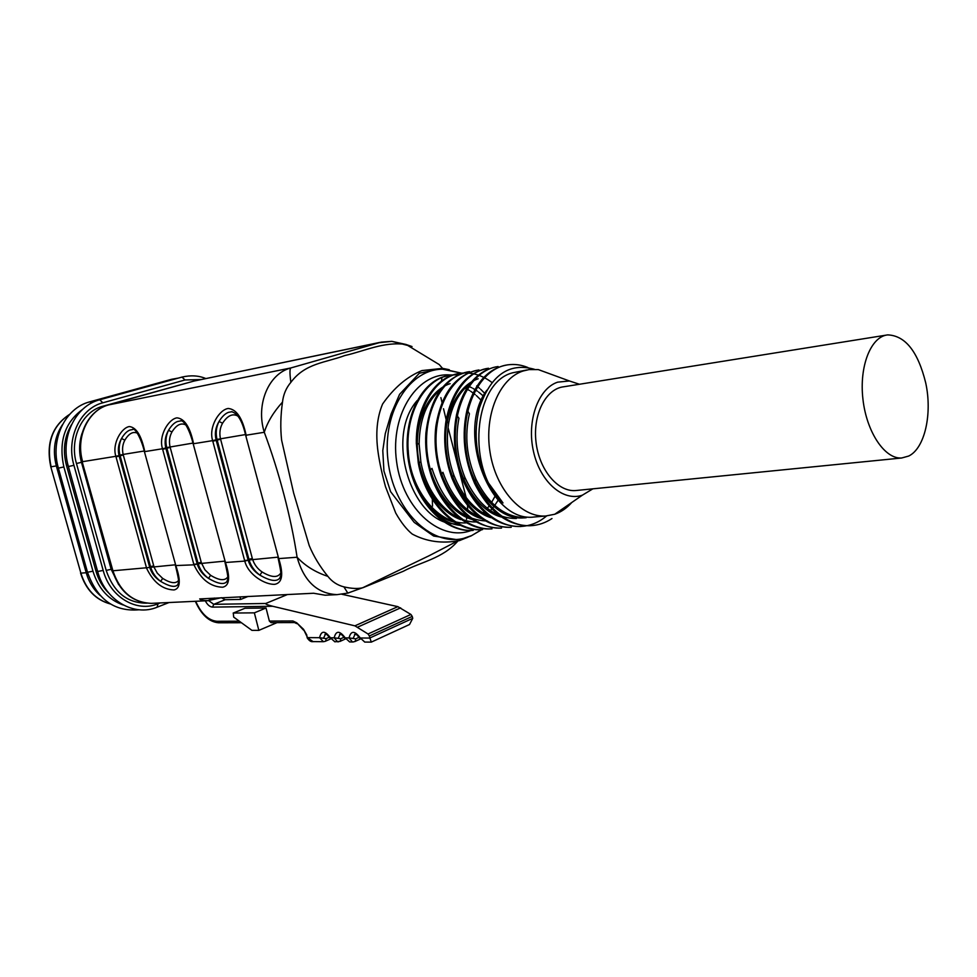 <?xml version="1.0" encoding="UTF-8"?>
<svg xmlns="http://www.w3.org/2000/svg" width="977" height="977" viewBox="0 0 977 977"><rect width="100%" height="100%" fill="white"/><g stroke="black" fill="none" stroke-linecap="round" stroke-linejoin="round"><path stroke-width="1.47" d="M359.182 637.248L355.689 638.836L349.045 637.92C350.926 630.483 354.688 630.507 360.305 637.993L369.904 638.066L369.367 635.978L368.036 633.988L354.907 625.842L272.705 606.265L212.583 607.108C209.799 606.9 207.38 604.812 205.317 600.831M344.148 637.199L340.765 638.714L334.171 637.81C335.99 630.446 339.666 630.47 345.211 637.883L349.045 637.92L352.441 641.95M329.396 637.151L326.135 638.604L319.577 637.7L323.375 641.681L325.194 641.352M354.907 625.842L397.859 606.644L341.889 594.26M397.859 606.644L410.926 614.46L412.233 616.402L369.367 635.978M369.88 637.969L412.734 618.343L412.233 616.402M412.734 618.343L409.522 624.511L371.309 642.109L369.904 638.066M221.229 597.729L207.735 600.696C203.314 600.611 200.627 600.025 199.687 598.925L313.605 593.247L325.121 595.213L336.796 594.663M119.951 455.16C118.498 449.359 119.023 443.814 121.514 438.514C118.425 443.937 117.606 449.615 119.047 455.563L149.615 566.978L150.543 566.636L119.951 455.16L123.139 454.439L154.171 567.454L157.297 573.181L162.683 578.408C170.438 583.232 175.713 583.941 178.486 580.546M166.725 447.576C165.247 441.555 165.846 435.803 168.508 430.295C165.235 435.925 164.344 441.824 165.809 447.991L197.049 563.46L197.977 563.106L166.725 447.576L192.982 443.094M217.004 439.418C215.502 433.165 216.173 427.181 219.019 421.466C215.563 427.315 214.574 433.434 216.076 439.845L247.999 559.674L248.94 559.308L217.004 439.418L245.459 434.57M221.4 597.716L225.174 599.719L240.684 599.426L239.976 596.813M379.699 342.438L193.922 381.067L108.777 404.869C88.235 409.961 75.376 437.256 82.642 461.669L115.86 456.296C111.757 443.607 121.698 427.511 129.391 426.558C136.34 427.376 141.47 435.73 144.779 451.618L162.5 448.748C158.311 435.595 168.752 418.877 177.008 417.851C184.592 418.632 190.124 427.254 193.58 443.717L212.644 440.627C208.345 426.973 219.349 409.607 228.227 408.471C236.532 409.204 242.491 418.119 246.119 435.217L264.279 432.274C255.571 404.393 268.638 373.593 290.804 367.963L380.993 342.182M326.953 595.127L325.121 595.213M336.796 594.627C317.183 593.589 303.945 581.132 297.093 557.244C291.134 517.847 279.08 471.781 264.279 432.274C267.515 422.003 273.597 411.952 282.5 402.109C280.582 415.604 280.289 428.292 281.62 440.187L293.625 492.97L309.208 545.557C313.678 556.304 319.894 566.562 327.881 576.357C332.046 581.706 337.395 585.211 343.916 586.872C351.598 588.655 357.924 588.948 362.882 587.727L403.208 571.313C420.623 562.007 442.776 558.612 457.834 541.063M231.476 411.683C237.655 413.149 242.381 421.002 245.642 435.229L278.701 558.6C283.684 574.232 282.402 582.793 274.842 584.307C265.561 584.967 248.329 575.172 244.775 561.091L212.644 440.627L216.076 439.845M180.098 420.94C184.751 419.023 190.723 433.715 193.153 443.729L225.455 562.508C230.425 577.554 229.485 585.797 222.622 587.226C210.482 586.859 200.92 579.385 193.947 564.828L162.5 448.748L165.809 447.991M132.347 429.538C135.156 426.558 141.983 440.835 144.401 451.63L175.97 566.147C180.916 580.656 180.269 588.581 174.04 589.949C162.561 589.571 153.426 582.365 146.623 568.309L115.86 456.296L119.047 455.563M571.826 502.447C566.819 508.101 561.116 512.046 554.728 514.256L545.679 516.015C521.315 517.676 495.718 489.147 490.014 452.058C484.055 415.03 499.491 378.453 523.061 371.004L529.045 369.599L538.303 369.599L553.739 375.241M534.395 369.294C508.993 362.174 490.625 375.168 479.316 408.239C473.259 433.129 475.897 457.48 487.23 481.258L502.996 502.96C466.09 469.583 473.198 382.422 512.644 372.799L526.823 369.99M486.802 390.238C455.6 431.358 489.367 523.281 534.236 516.992L545.679 516.015M465.064 388.077L469.497 390.507M470.596 391.203L475.249 394.623M476.397 395.6L481.307 400.387M494.912 496.45L491.59 502.434M489.147 506.001L487.303 508.345M484.128 511.826L482.907 512.998M459.129 523.525C414.761 529.778 383.057 439.369 417.191 400.509M467.458 385.805L471.818 387.771M472.892 388.357L477.448 391.203M478.583 392.033L483.359 396.027M498.16 500.187L494.728 505.402M493.886 506.526L490.356 510.617M486.656 514.073L485.923 514.671M454.732 522.207C431.455 517.627 410.45 487.352 408.41 453.902M460.631 525.394C433.788 523.464 408.936 487.779 408.215 450.079C409.693 490.124 438.942 525.504 467.043 522.805M450.128 383.643C429.672 390.263 415.31 418.547 417.509 450.324C419.646 481.966 438.221 511.753 460.717 519.605M478.156 521.852C453.426 524.014 427.034 496.902 420.879 461.926L419.121 444.01C419.548 419.328 426.815 401.095 440.92 389.286M426.827 449.029C428.659 481.783 448.687 512.644 471.83 519.385M487.56 521.034C461.706 520.265 443.167 502.715 431.968 468.386L429.636 470.487M435.986 437.794C434.423 473.967 455.819 511.704 481.893 518.763M479.341 516.943C462.842 509.396 450.715 494.545 442.935 472.367M478.156 378.783C457.615 385.536 443.131 414.773 445.781 447.515C448.284 480.159 467.812 510.397 490.662 517.639M489.392 516.259C473.894 509.42 462.06 495.742 453.89 475.225C447.637 458.018 445.891 440.7 448.638 423.249C451.862 405.76 458.726 392.791 469.229 384.327M455.502 428.647C451.215 466.627 473.393 509.591 501.091 516.967M516.406 518.494C494.741 518.469 477.57 504.791 464.905 477.472C457.077 457.81 455.099 438.075 458.946 418.278L456.491 414.834M465.504 424.665C458.824 470.45 491.394 521.62 524.307 517.81M524.307 517.871L526.249 517.7C505.549 517.749 488.805 504.962 476.043 479.353C466.603 457.615 464.393 435.742 469.412 413.76L467.03 409.9M450.458 375.034L451.069 374.924C423.713 378.417 403.257 416.397 408.85 457.737C414.126 499.1 444.144 532.355 473.21 530.389L472.343 530.474C444.926 532.257 416.275 502.825 409.033 464.234C401.51 425.447 417.045 386.672 441.97 377.256L450.458 375.034L458.738 374.716M492.066 382.557C481.893 374.948 471.293 371.871 460.277 373.324C432.896 376.804 412.465 414.956 418.156 456.564C423.407 498.16 453.523 531.525 482.553 529.632L481.685 529.705C454.329 531.879 425.288 501.983 418.303 463.098L416.336 443.326C415.53 406.725 435.217 376.279 459.422 373.495M491.126 528.887C465.919 530.804 438.905 505.659 429.672 470.487C426.338 458.115 425.08 445.732 425.887 433.312C430.112 397.627 444.388 377.11 468.704 371.785L469.571 371.626C442.202 375.119 421.808 413.491 427.486 455.294C432.848 497.171 462.939 530.804 492.005 528.813M478.986 369.99C451.63 373.373 431.248 412.013 436.951 454.049C442.325 496.182 472.477 530.022 501.567 528.068L500.676 528.154C474.065 527.568 454.122 509.86 440.835 474.993C435.608 458.775 433.959 442.508 435.876 426.18C441.348 393.475 455.416 374.789 478.095 370.124L478.974 369.953M487.608 368.402L488.488 368.244C461.156 371.748 440.774 410.499 446.587 452.827C451.948 495.192 482.186 529.18 511.24 527.275L510.336 527.36C485.227 527.03 465.785 510.69 452.009 478.327C445.011 459.08 443.045 439.699 446.098 420.159C452.424 389.896 466.261 372.652 487.608 368.451M498.123 366.534C470.755 369.99 450.482 408.984 456.259 451.533C461.73 494.154 491.956 528.435 521.022 526.432C530.426 525.907 538.95 522.414 546.595 515.954M527.898 367.523C521.254 364.787 514.574 363.896 507.857 364.836C480.537 368.182 460.24 407.458 466.066 450.238C471.561 493.153 501.836 527.604 530.926 525.675C538.437 525.247 545.459 522.866 551.981 518.531M441.482 381.042L441.97 377.256M530.914 525.675L529.998 525.748C507.234 525.76 488.744 511.606 474.553 483.285C464.014 458.97 461.51 434.484 467.043 409.839C474.443 383.436 487.743 368.488 506.953 364.983L507.857 364.787M520.106 526.505C496.231 526.395 477.277 511.24 463.257 481.026C454.439 459.068 452.204 436.975 456.528 414.773C461.803 391.911 472.123 376.841 487.486 369.538M440.639 368.781L419.365 373.214L399.569 394.342L391.13 413.894L385.28 433.617L382.789 450.544L383.924 471.024L390.605 491.675L414.163 522.341L433.629 536.031L459.508 540.061M481.661 529.705L470.926 536.019L459.556 540.012L466.933 537.655M592.88 488.83L582.365 495.18C563.216 501.934 540.098 481.881 533.454 451.337C526.554 420.904 538.205 388.528 557.623 382.166L569.396 380.969L579.446 384.254M886.261 335.123L563.753 386.77C545.923 388.712 532.734 414.187 535.994 441.873C539.023 469.583 557.647 492.017 575.538 490.564L577.065 490.405M468.093 537.118L459.483 540.599C442.239 543.847 426.485 541.673 412.221 534.053C406.652 529.558 401.144 522.548 395.722 513.035L385.524 486.754C381.934 473.576 379.455 462.06 378.075 452.18C375.449 433.532 376.963 417.46 382.618 403.99C394.049 387.71 407.165 376.572 421.966 370.576L442.618 368.366L449.273 369.697M193.776 381.103L378.526 342.756L391.887 341.352L412.025 346.554L405.858 344.429C383.814 341.364 364.311 351.232 344.82 355.543C325.182 362.846 305.154 363.139 290.865 382.349C286.139 387.918 283.354 394.513 282.5 402.109M466.53 519.239L466.872 517.505M467.043 516.54L467.165 515.795M467.665 509.921L467.556 505.549M466.151 497.549L448.04 427.474M446.684 421.93L443.521 408.74M442.325 403.684L440.883 397.627M439.418 391.398L439.247 390.666M269.371 621.067L292.892 620.981L294.578 622.569L271.044 622.642L269.371 621.067L266.037 607.999L244.958 608.268L233.173 613.067M287.47 594.517L265.744 603.481C265.219 604.03 267.539 604.958 272.705 606.265M248.097 596.422L240.684 599.426M233.662 617.085L233.308 613.043L254.362 612.848L258.844 630.373L251.919 630.36L233.662 617.085M258.844 630.373L277.053 622.618M266.037 607.999L254.362 612.848M137.574 433.263C133.153 431.138 128.915 433.422 124.848 440.138C122.565 444.437 121.991 449.2 123.139 454.439L144.23 451.008M186.082 425.093C181.197 422.418 176.483 424.714 171.94 431.993C169.497 436.45 168.874 441.384 170.035 446.819L201.396 562.874L204.975 569.884L210.605 575.294C219.129 580.497 224.857 581.059 227.751 576.98M238.364 416.373C232.941 413.027 227.665 415.31 222.561 423.224C219.959 427.865 219.251 433.006 220.436 438.636L252.481 559.064C254.24 564.474 257.427 568.761 262.068 571.948C271.484 577.59 277.724 577.957 280.753 573.035M244.616 560.505L248.146 560.2C250.027 566.404 253.935 571.386 259.882 575.148C254.472 571.081 250.881 566.025 249.123 559.968L248.94 559.308L252.322 558.478M193.788 564.254L197.195 563.973C199.027 569.945 202.789 574.745 208.492 578.384C203.338 574.464 199.894 569.579 198.16 563.741L197.977 563.106L201.238 562.3M146.477 567.759L149.762 567.478C151.545 573.243 155.184 577.883 160.655 581.388C155.722 577.602 152.412 572.888 150.714 567.246L150.543 566.636L153.682 565.866M433.654 497.623L432.31 498.038L432.506 506.184M232.135 411.696L228.533 412.331C225.198 413.515 222.035 416.568 219.019 421.466L222.561 423.224M262.068 571.948L259.882 575.148C269.286 580.57 275.661 581.816 279.019 578.897L279.972 577.908M180.598 420.94L177.558 421.478C174.407 422.565 171.39 425.508 168.508 430.295L171.94 431.993M210.605 575.294L208.492 578.384C217.199 583.464 223.086 584.759 226.163 582.268L227.079 581.388M132.725 429.538L130.136 430.002C127.157 430.991 124.274 433.825 121.514 438.514L124.848 440.138M162.683 578.408L160.655 581.388C168.765 586.188 174.236 587.495 177.069 585.333L177.936 584.564M290.865 382.349C289.693 373.678 289.68 368.891 290.804 367.963L108.63 404.918C87.808 410.218 74.948 437.378 82.141 461.645L112.917 570.776L149.762 567.478M348.496 592.941L347.812 593.1L343.916 586.872M327.881 576.357C315.51 572.29 305.239 565.927 297.093 557.244L278.701 558.6L278.066 557.977M364.836 642.097L360.305 637.993L364.751 642.084L371.309 642.109M349.717 641.95L345.211 637.883L349.644 641.938L352.929 641.987M334.903 641.804L330.409 637.786L334.171 637.81L337.553 641.804M292.892 620.981L296.678 622.776L303.529 629.298L307.547 637.712L313.092 641.645M313.104 641.645L313.922 641.608M338.518 641.816L337.663 641.816M334.818 641.791L330.409 637.786C324.95 630.446 321.335 630.409 319.577 637.7L307.523 637.615L306.399 635.074M353.393 641.962L352.538 641.962M406.823 625.744L409.522 624.511M908.695 456.051L901.686 457.993C884.893 459.312 866.575 432.2 862.935 399.178C859.076 366.18 870.934 336.467 887.702 334.891C905.288 335.599 917.953 351.561 925.683 382.764C932.522 413.784 924.816 448.345 908.695 456.051M355.164 634.293L353.295 637.908M340.204 634.22L338.384 637.798M325.524 634.146L323.753 637.7M123.297 455.001L116.007 456.857M170.181 447.405L162.658 449.335M220.594 439.235L212.803 441.238M225.174 599.719L213.743 604.311L265.744 603.481M208.76 600.672L213.743 604.311L212.583 607.108M224.881 561.909L225.455 562.508L244.775 561.091L248.146 560.2M82.153 461.718L112.917 570.776C119.963 591.622 132.738 602.491 151.252 603.359L153.035 603.273M175.445 565.573L193.947 564.828L197.195 563.973M484.787 393.438L480.599 389.225M479.609 388.333L476.715 385.903M452.363 375.229C418.938 370.161 389.725 413.161 396.589 461.657C402.805 510.226 442.202 543.591 473.002 529.693M481.466 529.717L471.72 535.555L463.379 538.449C430.686 546.607 393.267 509.493 387.967 460.301C382.105 411.17 410.364 367.633 444.169 369.269L461.535 373.165M195.693 601.27C201.299 613.751 208.37 620.419 216.894 621.274L239.304 621.189M214.342 598.058L207.735 600.696M244.958 608.268L233.308 613.043M175.237 564.816L150.714 567.246M198.16 563.741L224.673 561.14M249.123 559.968L277.847 557.171M246.289 435.827L245.667 435.29M278.543 558.001L245.825 435.876M225.308 561.934L193.336 444.352M175.823 565.585L144.572 452.229M355.689 638.836L355.225 641.364M360.22 639.092L354.724 641.62M340.765 638.714L340.314 641.23M345.174 639.043L339.837 641.486M326.135 638.604L325.683 641.107M368.036 633.988L410.926 614.46M400.655 607.853L357.716 627.112M296.678 622.776L303.529 630.128M303.529 629.298L306.863 635.135M241.417 622.728L218.543 622.789L216.894 621.274M82.068 433.287C79.003 442.642 78.795 452.302 81.457 462.255L111.134 569.188L118.62 584.637M82.276 462.121L76.462 463.501C69.123 438.893 82.129 411.378 102.89 406.237L190.417 382.044M111.964 569.127L106.188 570.409L76.462 463.501M108.936 593.271C102.817 587.372 98.494 579.996 95.966 571.166L66.387 465.125C62.613 450.348 64.299 436.914 71.431 424.8M82.666 409.326C64.702 422.553 58.437 441.751 63.871 466.933L92.962 571.203C98.347 588.508 108.447 599.768 123.236 605.007M146.794 603.151C127.266 603.2 113.723 592.294 106.188 570.409M200.908 379.552L185.032 379.968L102.829 402.793C80.163 408.362 65.899 438.429 73.934 465.321L103.183 570.434C110.132 597.216 136.731 612.799 158.018 603.774L160.167 602.943M185.032 379.968L181.978 377.085L99.91 399.727M102.829 402.793L99.752 399.764C75.119 405.931 59.902 437.965 68.402 466.542L73.934 465.321M103.183 570.434L97.651 571.484L68.427 466.615M157.089 607.218L158.018 603.774M173.063 379.552L171.683 379.271L178.4 378.075M91.777 402.927L89.676 401.865C65.117 408.007 49.937 439.797 58.4 468.142L63.871 466.933M92.962 571.203L87.503 572.241L58.412 468.215M103.147 406.982L102.89 406.237M67.914 464.686L66.387 465.125M97.431 570.69L95.966 571.166M69.709 414.297C52.172 425.764 45.87 443.253 50.78 466.762L80.883 573.133L50.792 466.811M100.155 595.469C93.523 589.571 88.883 581.999 86.208 572.742L80.883 573.133C86.098 589.571 95.905 599.841 110.291 603.933M69.66 414.346C52.331 425.85 46.139 443.326 51.085 466.786L56.336 465.931C52.465 450.641 54.48 436.939 62.369 424.824M87.564 572.498L86.208 572.742L56.336 465.931L57.753 465.626M355.396 634.281L354.504 634.684C355.139 633.255 356.898 634.476 359.792 638.323M340.423 634.207L339.593 634.586C340.094 633.157 341.803 634.366 344.722 638.201M325.72 634.134L324.95 634.476C325.341 633.047 327.002 634.256 329.933 638.091M112.416 570.763C119.45 591.586 132.396 602.455 151.252 603.359L208.186 600.696M474.59 483.383L476.019 479.377M463.269 481.099L464.905 477.472M452.021 478.376L453.865 475.176M446.086 420.195L448.651 423.175M440.822 474.993L442.899 472.294M435.876 426.204L436.658 426.937M425.874 433.324L426.717 433.873M418.278 463.037L420.867 461.962M416.287 443.289L419.096 444.071M491.126 528.936L492.005 528.862M520.106 526.566L521.022 526.493M459.41 373.434L460.265 373.287M461.449 373.165L440.627 368.805M569.396 380.969L538.303 369.599M582.365 495.18L554.728 514.256M459.459 540.037L429.111 555.73L363.041 587.592M442.544 368.366L439.223 364.568L406.139 344.49M278.213 558.563C282.268 577.395 280.839 574.281 279.678 578.469M225.028 562.471C229.143 580.619 227.91 578.005 226.835 581.865M175.591 566.11C179.731 583.342 178.706 581.425 177.729 584.967M391.728 341.352L381.189 342.133M391.85 341.352L405.858 344.429M362.858 587.665L347.812 593.1L336.857 594.675M442.569 368.366L440.346 368.793M330.434 638.995L325.659 641.132M323.375 641.694L313.104 641.596M334.793 641.804L340.289 641.254M352.905 641.974L355.213 641.376M294.578 622.569L296.678 623.607M307.071 637.651C309.086 640.765 311.101 642.084 313.092 641.584M218.543 622.789C209.054 621.909 201.311 614.741 195.327 601.295M901.686 457.993L575.538 490.564M205.793 378.539C198.71 375.547 190.759 375.07 181.978 377.085M97.7 571.643C105.101 600.257 134.13 617.134 157.456 607.071L169.082 602.516M89.823 401.816L171.683 379.271M139.125 609.782C114.394 611.907 97.199 599.438 87.539 572.388M80.578 573.12C85.854 589.656 95.77 599.939 110.352 603.969"/></g></svg>
